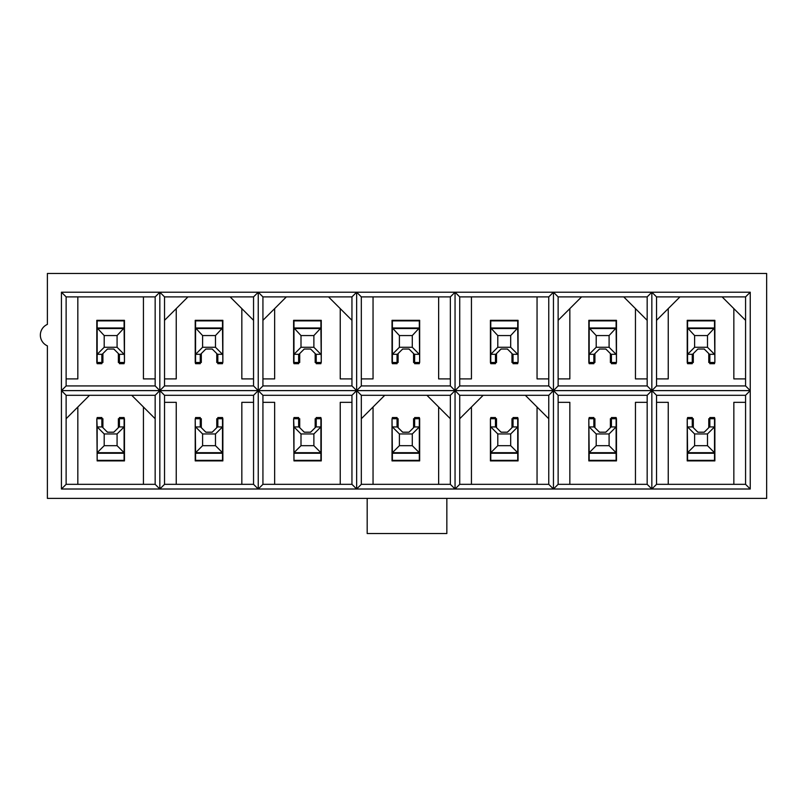 <?xml version="1.0" encoding="UTF-8"?>
<svg xmlns="http://www.w3.org/2000/svg" width="807" height="807" viewBox="0 0 807 807"><rect width="100%" height="100%" fill="white"/><g stroke="black" fill="none" stroke-linecap="round" stroke-linejoin="round"><path stroke-width="1.21" d="M722.134 296.895L656.535 296.895L656.535 385.928L745.567 385.928L745.567 320.329L722.134 296.895L745.567 296.895L750.248 292.215L750.248 489.012L61.433 489.012L61.433 292.215L750.248 292.215M707.487 347.272L707.487 335.561L694.605 335.561L694.605 347.272L707.487 347.272L714.518 354.303L709.514 354.303L704.249 349.028L697.853 349.028L692.577 354.303L687.574 354.303L687.574 328.53L714.518 328.53L714.871 362.494L714.871 320.329L687.221 320.329L687.221 362.494L687.574 363.675L692.265 363.675L692.265 362.494L693.314 362.494L693.314 353.567M708.778 353.567L708.778 362.494L709.837 362.494L709.837 363.675L714.518 363.675L714.518 362.494L709.837 362.494L709.837 354.303M704.057 349.028L705.096 349.875M697.006 349.875L698.045 349.028M656.535 378.897L668.246 378.897L668.246 308.617M745.567 378.897L733.845 378.897L733.845 308.617M623.73 296.895L558.131 296.895L558.131 385.928L647.164 385.928L647.164 320.329L623.73 296.895L647.164 296.895L651.844 292.215L651.844 489.012L647.164 484.331L647.164 395.299L558.131 395.299L558.131 484.331L647.164 484.331M609.093 347.272L609.093 335.561L596.202 335.561L596.202 347.272L609.093 347.272L616.114 354.303L611.111 354.303L605.845 349.028L599.45 349.028L594.184 354.303L589.171 354.303L589.171 328.53L616.114 328.53L616.467 362.494L616.467 320.329L588.828 320.329L588.828 362.494L589.171 363.675L593.861 363.675L593.861 362.494L594.91 362.494L594.91 353.567M610.374 353.567L610.374 362.494L611.434 362.494L611.434 363.675L616.114 363.675L616.114 362.494L611.434 362.494L611.434 354.303M605.654 349.028L606.693 349.875M598.602 349.875L599.641 349.028M558.131 378.897L569.843 378.897L569.843 308.617M647.164 378.897L635.452 378.897L635.452 308.617M525.327 395.299L483.161 395.299L459.728 418.732L459.728 484.331L548.76 484.331L548.76 418.732L525.327 395.299L548.76 395.299L553.451 390.618L553.451 489.012L548.76 484.331M426.933 395.299L384.757 395.299L361.324 418.732L361.324 484.331L450.356 484.331L450.356 418.732L426.933 395.299L450.356 395.299L455.047 390.618L455.047 489.012L450.356 484.331M328.53 296.895L286.354 296.895L262.931 320.329L262.931 385.928L351.953 385.928L351.953 320.329L328.53 296.895L351.953 296.895L356.644 292.215L356.644 489.012L351.953 484.331L351.953 395.299L262.931 395.299L262.931 484.331L351.953 484.331M230.126 296.895L187.95 296.895L164.527 320.329L164.527 385.928L253.549 385.928L253.549 320.329L230.126 296.895L253.549 296.895L258.24 292.215L258.24 489.012L253.549 484.331L253.549 395.299L164.527 395.299L164.527 484.331L253.549 484.331M131.723 395.299L89.547 395.299L66.124 418.732L66.124 484.331L155.156 484.331L155.156 418.732L131.723 395.299L155.156 395.299L159.836 390.618L159.836 489.012L155.156 484.331M47.381 498.383L47.381 345.86A11.712 11.712 0 0 1 47.381 324.394L47.381 273.472L766.65 273.472L766.65 498.383L446.846 498.383L446.846 533.528L367.185 533.528L367.185 498.383L47.381 498.383M367.185 498.383L446.846 498.383M548.76 296.895L459.728 296.895L459.728 385.928L548.76 385.928L548.76 296.895L553.451 292.215L553.451 390.618L750.248 390.618L745.567 385.928M510.69 347.272L510.69 335.561L497.798 335.561L497.798 347.272L510.69 347.272L517.721 354.303L512.707 354.303L507.442 349.028L501.046 349.028L495.78 354.303L490.777 354.303L490.777 328.53L517.721 328.53L518.064 362.494L518.064 320.329L490.424 320.329L490.424 362.494L490.777 363.675L495.458 363.675L495.458 362.494L496.517 362.494L496.517 353.567M511.981 353.567L511.981 362.494L513.03 362.494L513.03 363.675L517.721 363.675L517.721 362.494L513.03 362.494L513.03 354.303M507.25 349.028L508.289 349.875M500.199 349.875L501.238 349.028M548.76 378.897L537.048 378.897L537.048 296.895M459.728 378.897L471.439 378.897L471.439 296.895M450.356 296.895L361.324 296.895L361.324 385.928L450.356 385.928L450.356 296.895L455.047 292.215L455.047 390.618L553.451 390.618L558.131 395.299M412.286 347.272L412.286 335.561L399.404 335.561L399.404 347.272L412.286 347.272L419.317 354.303L414.314 354.303L409.038 349.028L402.643 349.028L397.377 354.303L392.373 354.303L392.373 328.53L419.317 328.53L419.67 362.494L419.67 320.329L392.02 320.329L392.02 362.494L392.373 363.675L397.054 363.675L397.054 362.494L398.113 362.494L398.113 353.567M413.577 353.567L413.577 362.494L414.627 362.494L414.627 363.675L419.317 363.675L419.317 362.494L414.627 362.494L414.627 354.303M408.846 349.028L409.885 349.875M401.795 349.875L402.834 349.028M450.356 378.897L438.645 378.897L438.645 296.895M361.324 378.897L373.046 378.897L373.046 296.895M313.883 347.272L313.883 335.561L301.001 335.561L301.001 347.272L313.883 347.272L320.914 354.303L315.91 354.303L310.634 349.028L304.249 349.028L298.973 354.303L293.97 354.303L293.97 328.53L320.914 328.53L321.267 362.494L321.267 320.329L293.617 320.329L293.617 362.494L293.97 363.675L298.651 363.675L298.651 362.494L299.71 362.494L299.71 353.567M315.174 353.567L315.174 362.494L316.223 362.494L316.223 363.675L320.914 363.675L320.914 362.494L316.223 362.494L316.223 354.303M310.443 349.028L311.492 349.875M303.392 349.875L304.431 349.028M262.931 378.897L274.642 378.897L274.642 308.617M351.953 378.897L340.241 378.897L340.241 308.617M215.479 347.272L215.479 335.561L202.597 335.561L202.597 347.272L215.479 347.272L222.51 354.303L217.507 354.303L212.231 349.028L205.846 349.028L200.57 354.303L195.566 354.303L195.566 328.53L222.51 328.53L222.863 362.494L222.863 320.329L195.213 320.329L195.213 362.494L195.566 363.675L200.257 363.675L200.257 362.494L201.306 362.494L201.306 353.567M216.77 353.567L216.77 362.494L217.829 362.494L217.829 363.675L222.51 363.675L222.51 362.494L217.829 362.494L217.829 354.303M212.049 349.028L213.088 349.875M204.988 349.875L206.037 349.028M164.527 378.897L176.239 378.897L176.239 308.617M253.549 378.897L241.838 378.897L241.838 308.617M656.535 484.331L745.567 484.331L745.567 395.299L656.535 395.299L656.535 484.331L651.844 489.012M694.605 433.954L694.605 445.676L707.487 445.676L707.487 433.954L694.605 433.954L687.574 426.933L692.577 426.933L697.853 432.199L704.249 432.199L709.514 426.933L714.518 426.933L714.518 452.697L687.574 452.697L687.221 418.732L687.221 460.898L714.871 460.898L714.871 418.732L714.518 417.562L709.837 417.562L709.837 418.732L708.778 418.732L708.778 427.67M693.314 427.67L693.314 418.732L692.265 418.732L692.265 417.562L687.574 417.562L687.574 418.732L692.265 418.732L692.265 426.933M698.045 432.199L697.006 431.352M705.096 431.352L704.057 432.199M733.845 484.331L733.845 402.33L745.567 402.33M668.246 484.331L668.246 402.33L656.535 402.33M596.202 433.954L596.202 445.676L609.093 445.676L609.093 433.954L596.202 433.954L589.171 426.933L594.184 426.933L599.45 432.199L605.845 432.199L611.111 426.933L616.114 426.933L616.114 452.697L589.171 452.697L588.828 418.732L588.828 460.898L616.467 460.898L616.467 418.732L616.114 417.562L611.434 417.562L611.434 418.732L610.374 418.732L610.374 427.67M594.91 427.67L594.91 418.732L593.861 418.732L593.861 417.562L589.171 417.562L589.171 418.732L593.861 418.732L593.861 426.933M599.641 432.199L598.602 431.352M606.693 431.352L605.654 432.199M635.452 484.331L635.452 402.33L647.164 402.33M569.843 484.331L569.843 402.33L558.131 402.33M497.798 433.954L497.798 445.676L510.69 445.676L510.69 433.954L497.798 433.954L490.777 426.933L495.78 426.933L501.046 432.199L507.442 432.199L512.707 426.933L517.721 426.933L517.721 452.697L490.777 452.697L490.424 418.732L490.424 460.898L518.064 460.898L518.064 418.732L517.721 417.562L513.03 417.562L513.03 418.732L511.981 418.732L511.981 427.67M496.517 427.67L496.517 418.732L495.458 418.732L495.458 417.562L490.777 417.562L490.777 418.732L495.458 418.732L495.458 426.933M501.238 432.199L500.199 431.352M508.289 431.352L507.25 432.199M537.048 484.331L537.048 407.01M471.439 484.331L471.439 407.01M399.404 433.954L399.404 445.676L412.286 445.676L412.286 433.954L399.404 433.954L392.373 426.933L397.377 426.933L402.643 432.199L409.038 432.199L414.314 426.933L419.317 426.933L419.317 452.697L392.373 452.697L392.02 418.732L392.02 460.898L419.67 460.898L419.67 418.732L419.317 417.562L414.627 417.562L414.627 418.732L413.577 418.732L413.577 427.67M398.113 427.67L398.113 418.732L397.054 418.732L397.054 417.562L392.373 417.562L392.373 418.732L397.054 418.732L397.054 426.933M402.834 432.199L401.795 431.352M409.885 431.352L408.846 432.199M373.046 484.331L373.046 407.01M438.645 484.331L438.645 407.01M301.001 433.954L301.001 445.676L313.883 445.676L313.883 433.954L301.001 433.954L293.97 426.933L293.617 418.732L293.97 460.898L293.97 426.933L298.973 426.933L304.249 432.199L310.634 432.199L315.91 426.933L320.914 426.933L320.914 417.562L316.223 417.562L316.223 418.732L315.174 418.732L315.174 427.67M299.71 427.67L299.71 418.732L298.651 418.732L298.651 417.562L293.97 417.562L293.97 418.732L298.651 418.732L298.651 426.933M304.431 432.199L303.392 431.352M311.492 431.352L310.443 432.199M293.97 460.898L321.267 460.898L321.267 418.732L316.223 418.732L316.223 426.933M340.241 484.331L340.241 402.33L351.953 402.33M274.642 484.331L274.642 402.33L262.931 402.33M202.597 433.954L202.597 445.676L215.479 445.676L215.479 433.954L202.597 433.954L195.566 426.933L200.57 426.933L205.846 432.199L212.231 432.199L217.507 426.933L222.51 426.933L222.51 452.697L195.566 452.697L195.213 418.732L195.213 460.898L222.863 460.898L222.863 418.732L222.51 417.562L217.829 417.562L217.829 418.732L216.77 418.732L216.77 427.67M201.306 427.67L201.306 418.732L200.257 418.732L200.257 417.562L195.566 417.562L195.566 418.732L200.257 418.732L200.257 426.933M206.037 432.199L204.988 431.352M213.088 431.352L212.049 432.199M241.838 484.331L241.838 402.33L253.549 402.33M176.239 484.331L176.239 402.33L164.527 402.33M155.156 296.895L66.124 296.895L66.124 385.928L155.156 385.928L155.156 296.895L159.836 292.215L159.836 390.618L155.156 385.928M117.076 347.272L117.076 335.561L104.194 335.561L104.194 347.272L117.076 347.272L124.107 354.303L119.103 354.303L113.837 349.028L107.442 349.028L102.166 354.303L97.163 354.303L97.163 328.53L124.107 328.53L124.46 362.494L124.46 320.329L96.81 320.329L96.81 362.494L97.163 363.675L101.853 363.675L101.853 362.494L102.903 362.494L102.903 353.567M118.367 353.567L118.367 362.494L119.426 362.494L119.426 363.675L124.107 363.675L124.107 362.494L119.426 362.494L119.426 354.303M113.646 349.028L114.685 349.875M106.595 349.875L107.634 349.028M155.156 378.897L143.434 378.897L143.434 296.895M66.124 378.897L77.835 378.897L77.835 296.895M104.194 433.954L104.194 445.676L117.076 445.676L117.076 433.954L104.194 433.954L97.163 426.933L96.81 418.732L97.163 460.898L97.163 426.933L102.166 426.933L107.442 432.199L113.837 432.199L119.103 426.933L124.107 426.933L124.107 417.562L119.426 417.562L119.426 418.732L118.367 418.732L118.367 427.67M102.903 427.67L102.903 418.732L101.853 418.732L101.853 417.562L97.163 417.562L97.163 418.732L101.853 418.732L101.853 426.933M107.634 432.199L106.595 431.352M114.685 431.352L113.646 432.199M97.163 460.898L124.46 460.898L124.46 418.732L119.426 418.732L119.426 426.933M77.835 484.331L77.835 407.01M143.434 484.331L143.434 407.01M155.156 395.299L155.156 418.732M66.124 484.331L61.433 489.012M66.124 385.928L61.433 390.618L455.047 390.618L459.728 395.299L483.161 395.299M61.433 390.618L66.124 395.299L89.547 395.299M66.124 395.299L66.124 418.732M66.124 296.895L61.433 292.215M253.549 395.299L258.24 390.618L262.931 395.299M164.527 484.331L159.836 489.012M164.527 385.928L159.836 390.618L164.527 395.299M351.953 395.299L356.644 390.618L361.324 395.299L384.757 395.299M262.931 484.331L258.24 489.012M450.356 395.299L450.356 418.732M361.324 484.331L356.644 489.012M361.324 395.299L361.324 418.732M548.76 395.299L548.76 418.732M459.728 484.331L455.047 489.012M459.728 395.299L459.728 418.732M647.164 395.299L651.844 390.618L656.535 395.299M558.131 484.331L553.451 489.012M745.567 395.299L750.248 390.618M745.567 484.331L750.248 489.012M159.836 292.215L164.527 296.895L164.527 320.329M164.527 296.895L187.95 296.895M262.931 385.928L258.24 390.618L253.549 385.928M253.549 296.895L253.549 320.329M258.24 292.215L262.931 296.895L262.931 320.329M262.931 296.895L286.354 296.895M361.324 385.928L356.644 390.618L351.953 385.928M351.953 296.895L351.953 320.329M361.324 296.895L356.644 292.215M459.728 385.928L455.047 390.618L450.356 385.928M459.728 296.895L455.047 292.215M558.131 385.928L553.451 390.618L548.76 385.928M558.131 296.895L553.451 292.215M656.535 385.928L651.844 390.618L647.164 385.928M647.164 296.895L647.164 320.329M656.535 296.895L651.844 292.215M745.567 296.895L745.567 320.329M558.131 320.329L581.565 296.895M656.535 320.329L679.958 296.895M117.076 433.954L124.107 426.933L124.107 453.252L97.163 453.252M124.107 460.898L124.107 453.252M117.076 445.676L124.107 452.697L97.163 452.697L104.194 445.676M104.194 347.272L97.163 354.303L97.163 362.494L101.853 362.494L101.853 354.303M104.194 335.561L97.163 327.985L124.107 327.985L124.107 320.329M97.163 320.329L97.163 327.985M117.076 335.561L124.107 327.985M215.479 445.676L222.51 452.697L222.51 460.898L195.566 460.898L195.566 452.697L202.597 445.676M215.479 433.954L222.51 426.933L222.51 418.732L217.829 418.732L217.829 426.933M202.597 347.272L195.566 354.303L195.566 362.494L200.257 362.494L200.257 354.303M202.597 335.561L195.566 327.985L222.51 327.985L222.51 320.329M195.566 320.329L195.566 327.985M215.479 335.561L222.51 327.985M313.883 433.954L320.914 426.933L320.914 453.252L293.97 453.252M320.914 460.898L320.914 453.252M313.883 445.676L320.914 452.697L293.97 452.697L301.001 445.676M301.001 347.272L293.97 354.303L293.97 362.494L298.651 362.494L298.651 354.303M301.001 335.561L293.97 327.985L320.914 327.985L320.914 320.329M293.97 320.329L293.97 327.985M313.883 335.561L320.914 327.985M412.286 445.676L419.317 452.697L419.317 460.898L392.373 460.898L392.373 452.697L399.404 445.676M412.286 433.954L419.317 426.933L419.317 418.732L414.627 418.732L414.627 426.933M399.404 347.272L392.373 354.303L392.373 362.494L397.054 362.494L397.054 354.303M399.404 335.561L392.373 327.985L419.317 327.985L419.317 320.329M392.373 320.329L392.373 327.985M412.286 335.561L419.317 327.985M510.69 445.676L517.721 452.697L517.721 460.898L490.777 460.898L490.777 452.697L497.798 445.676M510.69 433.954L517.721 426.933L517.721 418.732L513.03 418.732L513.03 426.933M497.798 347.272L490.777 354.303L490.777 362.494L495.458 362.494L495.458 354.303M497.798 335.561L490.777 327.985L517.721 327.985L517.721 320.329M490.777 320.329L490.777 327.985M510.69 335.561L517.721 327.985M609.093 445.676L616.114 452.697L616.114 460.898L589.171 460.898L589.171 452.697L596.202 445.676M609.093 433.954L616.114 426.933L616.114 418.732L611.434 418.732L611.434 426.933M596.202 347.272L589.171 354.303L589.171 362.494L593.861 362.494L593.861 354.303M596.202 335.561L589.171 327.985L616.114 327.985L616.114 320.329M589.171 320.329L589.171 327.985M609.093 335.561L616.114 327.985M707.487 445.676L714.518 452.697L714.518 460.898L687.574 460.898L687.574 452.697L694.605 445.676M707.487 433.954L714.518 426.933L714.518 418.732L709.837 418.732L709.837 426.933M694.605 347.272L687.574 354.303L687.574 362.494L692.265 362.494L692.265 354.303M694.605 335.561L687.574 327.985L714.518 327.985L714.518 320.329M687.574 320.329L687.574 327.985M707.487 335.561L714.518 327.985M124.107 460.353L97.163 460.353M97.163 320.873L124.107 320.873M222.51 460.353L195.566 460.353M222.51 453.252L195.566 453.252M195.566 320.873L222.51 320.873M320.914 460.353L293.97 460.353M293.97 320.873L320.914 320.873M419.317 460.353L392.373 460.353M419.317 453.252L392.373 453.252M392.373 320.873L419.317 320.873M517.721 460.353L490.777 460.353M517.721 453.252L490.777 453.252M490.777 320.873L517.721 320.873M616.114 460.353L589.171 460.353M616.114 453.252L589.171 453.252M589.171 320.873L616.114 320.873M714.518 460.353L687.574 460.353M714.518 453.252L687.574 453.252M687.574 320.873L714.518 320.873"/></g></svg>
